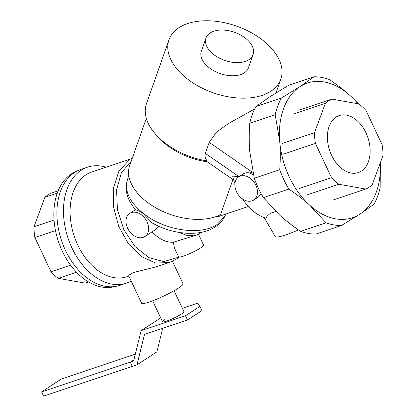 <?xml version="1.0" encoding="UTF-8"?>
<svg xmlns="http://www.w3.org/2000/svg" width="417" height="417" viewBox="0 0 417 417"><rect width="100%" height="100%" fill="white"/><g stroke="black" fill="none" stroke-linecap="round" stroke-linejoin="round"><path stroke-width="0.63" d="M152.669 300.798L162.541 321.773A11.838 1.506 154.8 0 0 169.959 319.834A11.838 1.506 154.8 0 0 181.567 313.949A11.838 1.506 154.8 0 0 183.96 311.697A11.838 1.506 154.8 0 1 181.567 313.949A11.838 1.506 154.8 0 1 169.959 319.834A11.838 1.506 154.8 0 1 162.541 321.773A11.838 1.506 154.8 0 1 164.934 319.526M76.488 171.33A60.757 40.793 71.5 0 0 71.396 173.952A60.757 40.793 71.5 0 0 59.824 245.431A60.757 40.793 71.5 0 0 115.097 286.479M198.508 234.307L203.621 245.175A13.808 1.757 154.8 0 1 200.832 247.797A13.808 1.757 154.8 0 1 187.285 254.667A13.808 1.757 154.8 0 1 178.632 256.929L174.452 248.047L173.363 242.225L196.459 235.099L202.516 232.066M172.476 261.35L183.027 283.763A22.883 2.909 154.8 0 1 178.398 288.116A22.883 2.909 154.8 0 1 155.953 299.5A22.883 2.909 154.8 0 1 141.618 303.253L128.681 275.767L129.051 275.084L132.335 273.151L135.124 272.092L155.692 266.969L169.719 262.371L176.073 259.296L178.992 257.122M236.475 191.721A13.808 10.081 -123.1 0 0 253.708 200.04A13.808 10.081 -123.1 0 0 255.876 185.216A13.808 10.081 -123.1 0 0 238.644 176.897A13.808 10.081 -123.1 0 0 236.475 191.721M261.042 193.483L258.425 196.975L253.708 200.04M238.644 176.897L243.158 173.957A13.808 10.081 56.9 0 1 249.861 172.998L253.479 174.978M147.024 221.714A13.808 10.081 56.9 0 1 144.855 236.538A13.808 10.081 56.9 0 1 127.618 228.219A13.808 10.081 56.9 0 1 129.786 213.395A13.808 10.081 56.9 0 1 147.024 221.714M158.575 226.191L156.234 229.131L144.855 236.538M128.754 175.364L126.487 183.11L126.085 188.63C126.659 196.167 129.843 203.209 135.65 209.756L140.279 211.528L143.073 213.421L151.981 222.819C172.33 234.641 199.826 237.174 215.261 226.89C220.322 223.611 223.851 219.274 225.837 213.869M248.402 206.467L217.476 216.835L217.804 215.912M146.336 118.334L129.671 165.643A54.549 32.51 19.4 0 0 157.543 208.792A54.549 32.51 19.4 0 0 220.536 214.666L232.915 179.518M233.728 180.081L206.884 161.515L206.717 161.254L207.207 160.988C205.211 158.611 204.585 156.078 205.326 153.383L238.972 176.652L232.67 176.125A48.919 32.844 71.5 0 0 234.912 183.694M242.501 198.935A48.919 32.844 71.5 0 0 265.973 218.247L266.875 216.459L269.34 214.109L271.149 213.071L275.793 211.508M249.861 172.998L252.811 171.997M298.494 229.908A31.562 4.008 154.8 0 1 275.262 236.595L264.206 217.632M205.326 153.383L209.204 142.379L216.47 132.163L228.255 123.651L254.662 108.957M168.994 39.766A59.282 35.33 19.4 0 0 201.526 87.831A59.282 35.33 19.4 0 0 270.862 91.245A59.282 35.33 19.4 0 0 280.823 79.162A59.282 35.33 19.4 0 0 248.287 31.098A59.282 35.33 19.4 0 0 178.95 27.684A59.282 35.33 19.4 0 0 168.994 39.766L146.466 103.713A59.282 35.33 19.4 0 0 156.198 134.941L158.622 137.605A54.549 32.51 19.4 0 0 207.364 161.848M156.198 134.941A59.282 35.33 19.4 0 0 207.207 160.988M205.998 38.025L201.369 51.171A24.957 14.876 19.4 0 0 215.063 71.406A24.957 14.876 19.4 0 0 244.253 72.845A24.957 14.876 19.4 0 0 248.449 67.757L253.077 54.611A24.957 14.876 19.4 0 0 239.384 34.376A24.957 14.876 19.4 0 0 210.189 32.938A24.957 14.876 19.4 0 0 205.998 38.025A24.957 14.876 19.4 0 0 219.696 58.26A24.957 14.876 19.4 0 0 248.886 59.699A24.957 14.876 19.4 0 0 253.077 54.611M126.408 283.138L119.825 285.343A61.153 41.059 -108.5 0 1 63.275 245.358A61.153 41.059 -108.5 0 1 74.56 172.482A61.153 41.059 -108.5 0 1 80.945 169.385L87.528 167.175A61.153 41.059 71.5 0 0 81.138 170.272A61.153 41.059 71.5 0 0 69.858 243.147A61.153 41.059 71.5 0 0 126.408 283.138A61.153 41.059 71.5 0 0 131.157 281.027M106.111 167.186A61.153 41.059 71.5 0 0 87.528 167.175M132.21 158.439L91.808 171.981A55.232 37.082 71.5 0 0 86.038 174.78A55.232 37.082 71.5 0 0 75.847 240.604A55.232 37.082 71.5 0 0 126.924 276.721L128.832 276.08M131.225 161.233L121.373 172.789L116.583 189.897L117.422 209.829L123.875 229.71L134.946 246.504L148.952 257.628L163.808 261.6L177.256 257.544M152.101 231.821A37.874 25.427 71.5 0 0 173.363 242.225M336.076 117.099A30.066 20.183 -108.5 0 1 339.219 115.577A30.066 20.183 -108.5 0 1 367.017 135.238A30.066 20.183 -108.5 0 1 361.471 171.064A30.066 20.183 -108.5 0 1 358.328 172.586A30.066 20.183 -108.5 0 1 330.53 152.93A30.066 20.183 -108.5 0 1 336.076 117.099M382.139 144.735L366.017 110.479A48.132 32.318 71.5 0 0 358.756 103.901L331.77 99.1A48.132 32.318 71.5 0 0 325.396 103.249L314.527 132.7A48.132 32.318 71.5 0 0 315.408 143.427L331.531 177.684A48.132 32.318 71.5 0 0 338.786 184.262L365.777 189.068A48.132 32.318 71.5 0 0 372.152 184.913L383.02 155.463A48.132 32.318 71.5 0 0 382.139 144.735M333.621 199.847L365.777 189.068M306.631 195.041L338.786 184.262M299.375 188.468L331.531 177.684M283.252 154.212L315.408 143.427M282.366 143.484L314.527 132.7M293.24 114.029L325.396 103.249M299.609 109.88L331.77 99.1M58.114 190.85L51.223 193.16A48.132 32.318 -108.5 0 0 44.848 197.314L57.228 193.16M76.509 272.202L58.244 278.327L85.23 283.133L88.67 281.975M58.244 278.327A48.132 32.318 -108.5 0 1 50.983 271.748L70.603 265.17M50.983 271.748L34.861 237.492L55.477 230.58M34.861 237.492A48.132 32.318 -108.5 0 1 33.98 226.765L54.038 220.04M33.98 226.765L44.848 197.314M41.575 391.902L43.576 396.15L132.283 366.407L130.286 362.159L133.92 359.788L130.286 362.159L41.575 391.902L61.455 378.959L135.306 354.195M162.698 328.33L156.87 351.885L136.99 364.828L144.511 334.429L187.488 320.021L201.948 310.608L199.946 306.359L197.074 303.326L182.344 308.262M199.946 306.359L185.487 315.773L141.134 330.645L160.717 317.895M187.488 320.021L185.487 315.773M141.134 330.645L133.612 361.044L130.286 362.159L132.283 366.407L136.99 364.828M357.901 103.75A71.015 47.679 71.5 0 0 350.144 95.608A71.015 47.679 71.5 0 0 299.932 86.668A71.015 47.679 71.5 0 0 279.708 141.462L275.199 114.706A76.54 51.385 -108.5 0 1 281.345 98.063L299.932 86.668L314.037 76.775L288.58 85.313L269.992 96.708L255.882 106.596A76.54 51.385 71.5 0 0 249.741 123.239C249.027 133.44 249.032 142.859 249.767 151.501L254.276 178.262A76.54 51.385 71.5 0 0 258.394 188.223A76.54 51.385 71.5 0 0 263.388 197.622L279.76 215.24C285.593 220.551 292.541 225.92 300.615 231.357A76.54 51.385 71.5 0 0 315.867 234.067L341.325 225.534A76.54 51.385 -108.5 0 1 326.073 222.819L309.701 205.2C303.873 199.889 296.92 194.515 288.845 189.083A76.54 51.385 -108.5 0 1 283.852 179.691A76.54 51.385 -108.5 0 1 279.734 169.724C280.453 159.529 280.443 150.104 279.708 141.462A71.015 47.679 71.5 0 0 289.257 176.881A71.015 47.679 71.5 0 0 309.701 205.2A71.015 47.679 71.5 0 0 359.913 214.14A71.015 47.679 71.5 0 0 380.351 162.693M380.372 162.635L380.163 187.603A76.54 51.385 -108.5 0 1 374.023 204.247L359.913 214.14L341.325 225.534M314.037 76.775A76.54 51.385 -108.5 0 1 329.289 79.491C337.363 84.922 344.312 90.296 350.144 95.608L358.531 103.864M300.615 231.357L326.073 222.819M263.388 197.622L288.845 189.083M254.276 178.262L279.734 169.724M249.741 123.239L275.199 114.706M255.882 106.596L281.345 98.063M252.301 172.185L209.204 142.379M126.487 183.11C125.595 194.927 132.632 206.076 147.592 216.564C168.802 231.279 201.906 235.198 217.075 224.508L224.909 216.199M196.428 234.995L187.905 235.761L179.138 232.425M128.832 160.43L118.902 171.241L113.617 187.426L113.481 206.603L118.652 226.269L128.389 243.726L141.353 256.554L155.796 263.08L169.755 262.475M183.96 311.697L174.092 290.722M129.786 213.395L135.551 209.642M280.823 79.162L275.986 92.892"/></g></svg>
